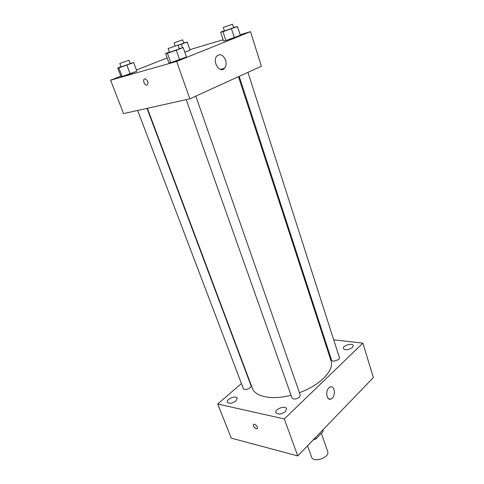 <?xml version="1.0" encoding="UTF-8"?>
<svg xmlns="http://www.w3.org/2000/svg" width="484" height="484" viewBox="0 0 484 484"><rect width="100%" height="100%" fill="white"/><g stroke="black" fill="none" stroke-linecap="round" stroke-linejoin="round"><path stroke-width="0.73" d="M307.552 445.776L311.587 457.126C313.311 463.345 330.197 457.434 327.668 451.493L321.382 433.283M322.586 430.197L323.052 431.553L315.998 438.885L313.239 439.883M323.052 431.553L322.87 429.901M315.52 437.518L315.998 438.885M329.689 399.191L329.586 398.864M333.718 339.841L362.873 343.138L373.388 377.562L297.751 455.928L231.292 438.147L217.715 404.025L241.437 383.54M285.445 411.557L286.582 408.726C285.536 405.066 274.422 409.174 275.965 412.652C278.112 414.8 281.271 414.431 285.445 411.557M352.425 347.53L353.247 345.576C352.54 342.539 342.218 345.643 343.38 348.534C345.455 350.422 348.468 350.089 352.425 347.53M235.95 400.97L237.227 398.211C236.259 395.035 225.943 399.209 227.371 402.204C229.222 403.965 232.078 403.553 235.95 400.97M362.873 343.138L284.308 418.932L297.751 455.928M328.89 387.884L330.306 386.97C335.333 385.01 335.817 397.781 330.778 399.088C326.7 400.698 325.097 391.26 328.89 387.884M323.844 338.727L324.619 338.812M284.308 418.932L217.715 404.025M257.216 428.582L256.217 428.751C253.568 427.178 252.799 425.684 253.906 424.274C255.794 423.754 258.861 428.467 256.841 428.776L256.211 428.751C253.931 427.554 253.035 426.126 253.525 424.468M186.237 99.631L292.046 397.999C293.721 399.651 296.184 399.367 299.439 397.158L300.274 395.095L195.808 96.116M137.656 110.455L243.379 388.652C244.075 391.066 252.091 387.944 251.021 385.681L146.991 108.374M239.199 76.333L331.631 360.368L333.234 361.342L338.818 359.57L339.514 357.912L247.953 72.346M147.36 108.289L252.303 388.18C255.11 396.771 271.984 400.292 291.084 395.277M299.433 392.681C320.366 385.21 334.638 369.982 330.983 360.628L238.467 76.672M240.124 34.739L250.537 31.654L261.366 66.229L189.855 98.827L123.559 113.595L110.612 80.187L120.849 76.157M136.434 70.017L167.161 57.905M179.207 48.606L183.224 47.62L186.473 56.979L179.631 59.732L170.767 62.666L168.91 62.793L170.767 62.666L167.434 53.288L165.607 53.536L169.376 52.072M190.012 50.173L184.821 52.224L190.012 50.173L187.205 42.023L178.082 45.381M250.537 31.654L176.66 61.42L110.612 80.187M189.825 49.634L223.13 39.773M130.142 63.465L133.663 62.593L136.875 71.196L130.16 73.858L122.143 76.514L120.976 76.478L122.143 76.514L118.858 67.899L117.721 67.96L121.024 66.695M233.572 27.509L237.499 26.493L240.312 35.32L234.353 37.716L225.871 40.535L223.499 40.91L225.871 40.535L222.985 31.696L220.643 32.174L224.358 30.728M176.66 61.42L189.855 98.827M225.568 60.107C226.542 63.483 226.191 66.223 224.509 68.329C219.863 74.028 211.841 61.311 216.862 56.035C220.262 53.482 223.166 54.837 225.568 60.107M147.015 85.117L146.404 85.13C143.633 84.736 142.502 78.178 145.339 78.892C148.183 80.937 148.739 83.018 147.015 85.117L146.404 85.13C143.639 84.736 142.502 78.178 145.345 78.886C148.189 80.937 148.745 83.018 147.015 85.117M237.499 26.493L222.985 31.696M223.281 27.419L224.431 30.946L233.651 27.745L232.514 24.206L223.281 27.419L232.514 24.206M220.643 32.174L223.499 40.91M240.312 35.32L225.871 40.535M231.491 28.834L234.353 37.716M183.224 47.62L167.434 53.288M168.129 48.569L169.46 52.314L179.298 48.866L177.991 45.115L168.129 48.569L177.991 45.115M165.607 53.536L168.91 62.793M186.473 56.979L170.767 62.666M176.321 50.306L179.631 59.732M183.714 42.931L187.205 42.023M178.045 45.284L183.781 43.124L182.656 39.863L174.095 42.858L182.656 39.863M181.252 44.31L182.444 47.741M133.663 62.593L118.858 67.899M119.79 63.458L121.103 66.901L130.22 63.682L128.932 60.234L119.79 63.458L128.932 60.234M117.721 67.96L120.976 76.478M136.875 71.196L122.143 76.514M126.899 65.195L130.16 73.858M330.778 399.088L328.461 398.653M220.317 69.4L224.509 68.329M174.095 42.858L175.172 45.938"/></g></svg>
